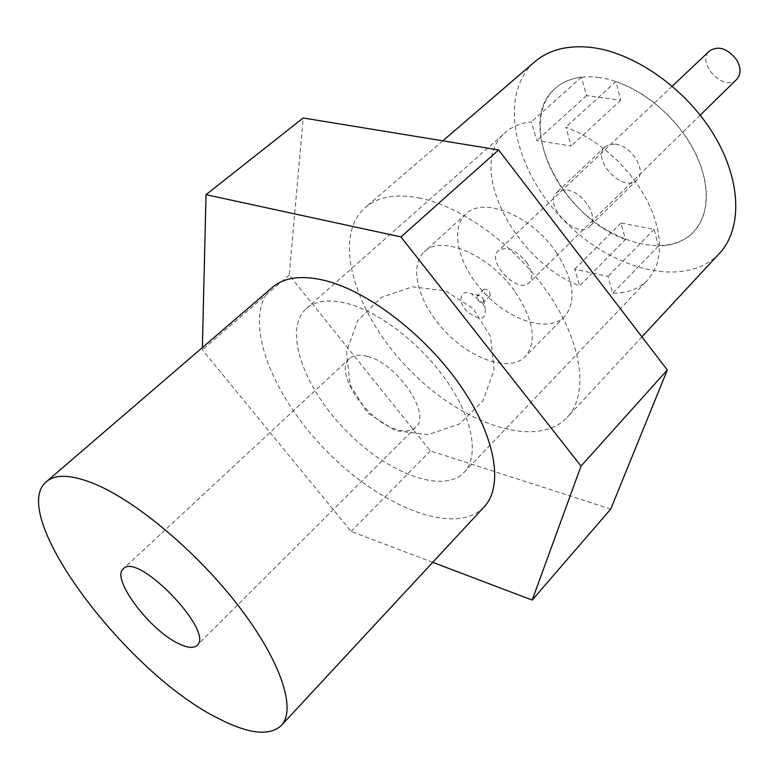 <?xml version="1.0" encoding="UTF-8"?>
<svg xmlns="http://www.w3.org/2000/svg" width="779" height="779" viewBox="0 0 779 779"><rect width="100%" height="100%" fill="white"/><g stroke="black" fill="none" stroke-linecap="round" stroke-linejoin="round"><path stroke-width="0.58" stroke-dasharray="3.9 2.92" d="M556.206 252.318C574.006 280.245 576.791 301.687 564.541 316.634C548.757 332.808 511.433 321.435 485.336 294.072C458.987 266.963 449.035 229.23 465.803 214.069C483.175 195.977 531.541 215.53 556.206 252.318M526.643 262.377C532.32 271.16 533.177 277.928 529.233 282.68C518.152 294.871 485.784 261.247 498.394 250.643C506.701 245.96 516.117 249.874 526.643 262.377M515.425 292.183C533.868 320.539 537.159 342.01 525.289 356.616C509.933 372.362 472.473 360.064 445.822 332.117C418.907 304.423 408.04 266.525 424.36 251.773C441.196 234.109 489.923 254.801 515.425 292.183M482.308 302.749L485.181 308.046C486.291 320.237 480.292 321.415 467.166 311.571C457.137 301.444 459.922 288.775 471.373 293.702L482.308 302.749M736.759 79.312C724.353 92.672 695.666 62.865 709.474 50.976M482.746 298.201L483.564 299.701L483.35 302.281C481.704 303.187 479.806 302.379 477.663 299.837L477.069 295.757L479.65 295.631L482.746 298.201M484.45 293.313C486.583 295.845 488.482 296.643 490.127 295.728C490.351 291.336 488.267 289.165 483.866 289.223L484.45 293.313M625.459 239.494C560.89 216.689 514.325 122.03 555.252 88.348C562.204 82.223 570.949 78.504 581.485 77.189L586.48 95.613L620.736 100.189L615.897 81.503L629.169 86.946L642.334 94.308L655.042 103.412L666.951 114.016L677.73 125.847L687.088 138.584L694.8 151.886L700.652 165.382L704.518 178.722L706.329 191.556L706.066 203.572L703.778 214.468L699.571 224.021L693.573 232.015C684.644 241.062 672.929 245.736 658.43 246.018L654.117 229.328L620.99 223.018L625.459 239.494L579.586 285.825C514.471 261.257 465.404 165.304 505.376 132.469C512.163 126.49 520.81 122.975 531.317 121.923L536.809 140.551L571.231 146.004L565.895 127.104L579.342 132.907L592.731 140.639L605.702 150.104L617.913 161.068L629.033 173.24L638.741 186.278L646.813 199.833L653.016 213.534L657.233 227.03L659.365 239.961L659.404 252.007L657.379 262.883L653.396 272.338L647.583 280.187C638.858 289.009 627.241 293.371 612.742 293.255L608 276.418L574.688 269.203L579.586 285.825M615.722 144.164C632.022 145.887 647.145 171.536 637.018 179.988C623.979 194.156 590.443 159.325 605.098 146.832L609.723 144.358L615.722 144.164M567.365 190.037C583.724 192.189 599.528 218.315 589.606 226.523C576.927 240.39 542.466 204.585 556.79 192.442L561.357 190.076L567.365 190.037M581.485 77.189L531.317 121.923M586.48 95.613L536.809 140.551M620.736 100.189L571.231 146.004M615.897 81.503L565.895 127.104M658.43 246.018L612.742 293.255M654.117 229.328L608 276.418M620.99 223.018L574.688 269.203M432.705 562.341L351.163 531.414L202.326 349.829L202.374 347.57M484.129 506.934C455.277 537.315 379.587 506.642 324.512 448.918C268.911 391.681 241.13 314.891 272.582 287.217M610.746 509.086L430.339 450.856L289.243 275.016L303.177 117.989M418.781 197.847C462.278 206.172 517.811 247.235 550.354 296.448C583.023 345.672 588.359 395.099 567.219 417.388C536.293 450.126 460.934 423.776 408.147 368.389C354.805 313.548 331.338 237.235 365.215 207.574C377.805 196.863 395.664 193.62 418.781 197.847M430.339 450.856L351.163 531.414M289.243 275.016L202.326 349.829M719.465 253.35C685.549 289.476 611.427 270.44 562.896 219.405C513.741 168.975 497.528 94.181 534.92 61.668M598.029 77.345C630.474 81.24 668.849 108.3 689.658 142.654C710.545 176.999 711.324 213.65 693.573 232.015C668.401 258.316 613.219 244.46 576.713 206.104C539.759 168.176 528.016 112.497 555.252 88.348C565.944 79.049 580.199 75.378 598.029 77.345M346.918 303.401C379.665 311.795 421.994 344.649 447.662 382.323C473.418 420.008 479.192 456.874 464.021 472.464C442.511 494.811 386.131 472.717 344.785 429.395C303.06 386.433 283.128 329.264 306.274 308.62C315.398 300.704 328.942 298.961 346.918 303.401M367.659 356.441C397.514 363.55 431.8 414.691 415.743 427.301C411.4 431.352 404.866 432.024 396.151 429.326C366.442 421.098 333.344 371.505 349.567 358.574C353.598 354.961 359.635 354.25 367.659 356.441M465.803 214.069L424.36 251.773M564.541 316.634L525.289 356.616M672.296 86.148L498.394 250.643M700.204 115.136L529.233 282.68M483.866 289.223L477.069 295.757M490.127 295.728L483.35 302.281M479.65 295.631L471.373 293.702M483.564 299.701L485.181 308.046M306.274 308.62L505.376 132.469M464.021 472.464L647.583 280.187M605.098 146.832L556.79 192.442M637.018 179.988L589.606 226.523M350.044 384.729L367.454 412.841L395.304 430.66L428.109 434.663L459.386 424.039L482.951 400.883L494.1 369.743L490.624 336.801L473.174 308.601L445.237 290.762L412.354 286.808L381.067 297.52L357.58 320.744L346.509 351.865L350.044 384.729M442.852 140.824L365.215 207.574M641.954 336.859L567.219 417.388M349.567 358.574L123.296 568.845M415.743 427.301L197.029 645.44"/><path stroke-width="1.17" d="M672.296 86.148L709.474 50.976C718.306 45.435 727.284 48.269 736.408 59.496C741.102 67.549 741.219 74.161 736.759 79.312L700.204 115.136M202.374 347.57L206.026 194.672L400.961 236.933L581.046 466.076L532.193 600.073L432.705 562.341M46.467 481.626L272.582 287.217C284.296 277.256 301.697 275.006 324.765 280.469C368.185 291.132 425.626 335.213 460.681 386.053C495.863 436.922 503.828 486.242 484.129 506.934L281.277 725.522C296.565 709.708 281.18 661.722 239.435 607.153C197.827 552.623 136.052 500.722 93.694 483.525C71.24 474.586 55.494 473.953 46.467 481.626C6.339 514.091 127.113 674.156 219.016 718.764C248.774 734.022 269.524 736.272 281.277 725.522M206.026 194.672L303.177 117.989L498.609 149.938L667.33 369.957L610.746 509.086L532.193 600.073M498.609 149.938L400.961 236.933M667.33 369.957L581.046 466.076M442.852 140.824L534.92 61.668C548.757 49.895 567.141 45.104 590.073 47.305C633.171 51.842 684.994 87.676 713.194 133.715C741.52 179.745 742.66 228.753 719.465 253.35L641.954 336.859M179.102 643.844C187.69 647.943 193.669 648.469 197.029 645.44C215.082 631.964 137.435 551.328 123.296 568.845C110.589 578.349 150.026 630.815 179.102 643.844"/></g></svg>
